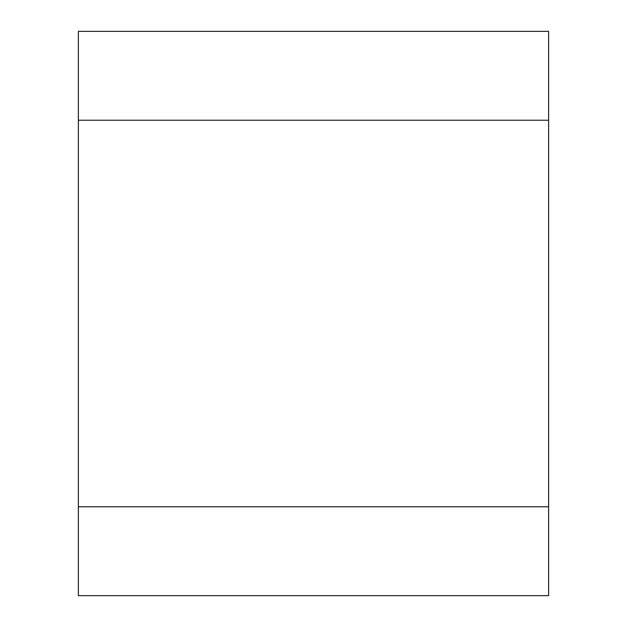 <?xml version="1.0" encoding="UTF-8"?>
<svg xmlns="http://www.w3.org/2000/svg" width="627" height="627" viewBox="0 0 627 627"><rect width="100%" height="100%" fill="white"/><g stroke="black" fill="none" stroke-linecap="round" stroke-linejoin="round"><path stroke-width="0.94" d="M78.375 120.227L78.375 595.65L548.625 595.65L548.625 31.35L78.375 31.35L78.375 120.227L548.625 120.227M78.375 506.773L548.625 506.773"/></g></svg>
